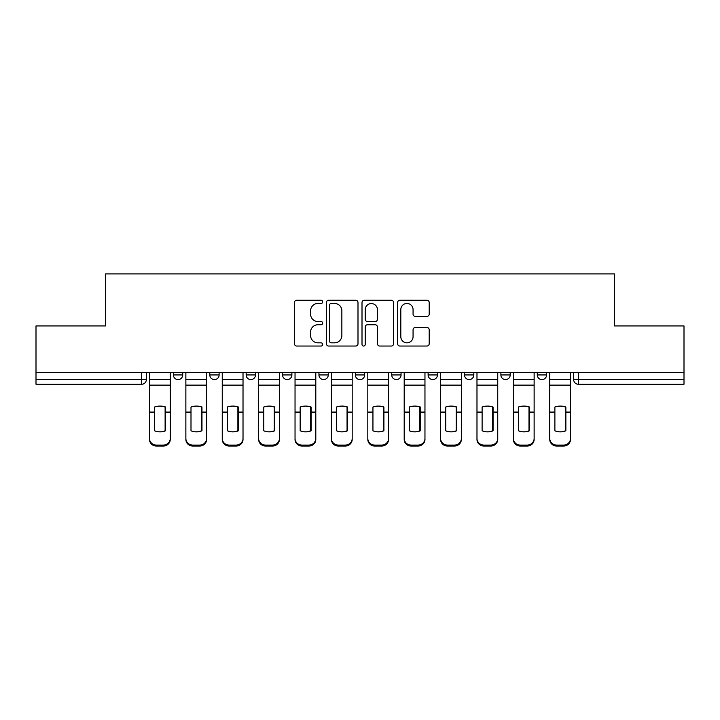 <?xml version="1.0" encoding="UTF-8"?>
<svg xmlns="http://www.w3.org/2000/svg" width="720" height="720" viewBox="0 0 720 720"><rect width="100%" height="100%" fill="white"/><g stroke="black" fill="none" stroke-linecap="round" stroke-linejoin="round"><path stroke-width="1.08" d="M322.677 301.851A1.602 1.602 0 0 0 321.075 300.249L296.748 300.249A2.286 2.286 0 0 0 294.462 302.535L294.462 343.755A2.286 2.286 0 0 0 296.748 346.041L321.075 346.041A1.602 1.602 0 0 0 322.677 344.439A1.602 1.602 0 0 0 321.075 342.837L317.925 342.837A7.326 7.326 0 0 1 310.599 335.511L310.599 332.073A7.326 7.326 0 0 1 317.925 324.747L321.075 324.747A1.602 1.602 0 0 0 322.677 323.145A1.602 1.602 0 0 0 321.075 321.543L317.925 321.543A7.326 7.326 0 0 1 310.599 314.217L310.599 310.779A7.326 7.326 0 0 1 317.925 303.453L321.075 303.453A1.602 1.602 0 0 0 322.677 301.851M464.499 372.366L464.499 374.931L473.832 374.931A4.662 4.662 0 0 1 469.17 379.593A4.662 4.662 0 0 1 464.499 374.931L464.499 372.366M391.725 372.366L391.725 374.931L401.058 374.931A4.662 4.662 0 0 1 396.387 379.593A4.662 4.662 0 0 1 391.725 374.931L391.725 372.366M355.338 372.366L355.338 374.931L364.662 374.931A4.662 4.662 0 0 1 360 379.593A4.662 4.662 0 0 1 355.338 374.931L355.338 372.366M282.555 372.366L282.555 374.931L291.888 374.931A4.662 4.662 0 0 1 287.226 379.593A4.662 4.662 0 0 1 282.555 374.931L282.555 372.366M426.915 316.386A2.286 2.286 0 0 0 429.201 314.1L429.201 302.535A2.286 2.286 0 0 0 426.915 300.249L399.897 300.249A2.286 2.286 0 0 0 397.611 302.535L397.611 343.755A2.286 2.286 0 0 0 399.897 346.041L426.915 346.041A2.286 2.286 0 0 0 429.201 343.755L429.201 329.787A2.286 2.286 0 0 0 426.915 327.492L415.35 327.492A2.286 2.286 0 0 0 413.064 329.787L413.064 336.708A6.129 6.129 0 0 1 406.935 342.837A6.129 6.129 0 0 1 400.815 336.708L400.815 309.582A6.129 6.129 0 0 1 406.935 303.453A6.129 6.129 0 0 1 413.064 309.582L413.064 314.1A2.286 2.286 0 0 0 415.35 316.386L426.915 316.386M36 372.366L36 325.944L105.516 325.944L105.516 273.924L614.484 273.924L614.484 325.944L684 325.944L684 372.366L36 372.366L36 379.593L146.331 379.593L146.331 372.366L146.331 379.593A4.662 4.662 0 0 1 141.669 384.255L36 384.255L36 379.593M357.993 302.535A2.286 2.286 0 0 0 355.707 300.249L328.689 300.249A2.286 2.286 0 0 0 326.403 302.535L326.403 343.755A2.286 2.286 0 0 0 328.689 346.041L355.707 346.041A2.286 2.286 0 0 0 357.993 343.755L357.993 302.535M364.293 300.249L391.311 300.249A2.286 2.286 0 0 1 393.597 302.535L393.597 343.755A2.286 2.286 0 0 1 391.311 346.041L379.746 346.041A2.286 2.286 0 0 1 377.46 343.755L377.46 327.033A2.286 2.286 0 0 0 375.165 324.747L367.497 324.747A2.286 2.286 0 0 0 365.211 327.033L365.211 344.439A1.602 1.602 0 0 1 363.609 346.041A1.602 1.602 0 0 1 362.007 344.439L362.007 302.535A2.286 2.286 0 0 1 364.293 300.249M573.669 372.366L573.669 379.593L684 379.593L684 384.255L578.331 384.255A4.662 4.662 0 0 1 573.669 379.593L573.669 372.366M684 372.366L684 379.593M546.606 372.366L546.606 374.931A4.662 4.662 0 0 1 541.944 379.593A4.662 4.662 0 0 1 537.282 374.931L546.606 374.931M537.282 372.366L537.282 374.931M510.219 372.366L510.219 374.931A4.662 4.662 0 0 1 505.557 379.593A4.662 4.662 0 0 1 500.886 374.931L510.219 374.931L510.219 372.366M500.886 372.366L500.886 374.931M473.832 372.366L473.832 374.931M437.445 372.366L437.445 374.931A4.662 4.662 0 0 1 432.774 379.593A4.662 4.662 0 0 1 428.112 374.931L437.445 374.931L437.445 372.366M428.112 372.366L428.112 374.931M401.058 372.366L401.058 374.931L401.058 372.366M364.662 374.931L364.662 372.366L364.662 374.931A4.662 4.662 0 0 1 360 379.593M328.275 372.366L328.275 374.931A4.662 4.662 0 0 1 323.613 379.593A4.662 4.662 0 0 1 318.942 374.931A4.662 4.662 0 0 0 323.613 379.593A4.662 4.662 0 0 0 328.275 374.931L328.275 372.366M318.942 372.366L318.942 374.931L328.275 374.931M291.888 372.366L291.888 374.931M255.501 372.366L255.501 374.931A4.662 4.662 0 0 1 250.83 379.593A4.662 4.662 0 0 1 246.168 374.931A4.662 4.662 0 0 0 250.83 379.593A4.662 4.662 0 0 0 255.501 374.931L246.168 374.931L246.168 372.366M209.781 372.366L209.781 374.931L219.114 374.931L219.114 372.366L219.114 374.931A4.662 4.662 0 0 1 214.443 379.593A4.662 4.662 0 0 1 209.781 374.931A4.662 4.662 0 0 0 214.443 379.593M173.394 372.366L173.394 374.931L182.718 374.931L182.718 372.366L182.718 374.931A4.662 4.662 0 0 1 178.056 379.593A4.662 4.662 0 0 1 173.394 374.931A4.662 4.662 0 0 0 178.056 379.593M141.669 372.366L141.669 384.255A4.662 4.662 0 0 0 146.331 379.593M331.209 303.453A1.602 1.602 0 0 0 329.607 305.055L329.607 341.235A1.602 1.602 0 0 0 331.209 342.837L334.53 342.837A7.326 7.326 0 0 0 341.856 335.511L341.856 310.779A7.326 7.326 0 0 0 334.53 303.453L331.209 303.453M377.46 309.69A6.129 6.129 0 0 0 371.331 303.57A6.129 6.129 0 0 0 365.211 309.69L365.211 319.248A2.286 2.286 0 0 0 367.497 321.543L375.165 321.543A2.286 2.286 0 0 0 377.46 319.248L377.46 309.69M165.114 430.983L165.114 406.863M159.858 406.08A14.463 12.726 180 0 1 165.114 407.025M149.481 413.361L149.481 438.471A7.002 6.633 0 0 0 156.483 445.113L163.242 445.113A7.002 6.633 0 0 0 170.244 438.471L170.244 439.434A7.002 6.633 180 0 1 163.242 446.076L163.242 445.113M159.858 431.838A14.463 13.716 180 0 0 165.114 430.812M165.573 412.398L165.573 407.025A14.463 12.726 180 0 0 160.092 406.08A14.463 12.726 180 0 0 154.611 407.025L154.611 430.812A14.463 13.716 180 0 0 165.573 430.812L165.573 412.398L170.244 412.398L170.244 439.434M170.244 372.366L170.244 412.398M149.481 372.366L149.481 439.434A7.002 6.633 180 0 0 156.483 446.076L163.242 446.076M201.501 430.983L201.501 406.863M196.254 406.08A14.463 12.726 180 0 1 201.501 407.025M185.868 413.361L185.868 438.471A7.002 6.633 0 0 0 192.87 445.113L199.629 445.113A7.002 6.633 0 0 0 206.631 438.471L206.631 439.434A7.002 6.633 180 0 1 199.629 446.076L199.629 445.113M196.254 431.838A14.463 13.716 180 0 0 201.501 430.812M237.888 430.983L237.888 406.863M232.641 406.08A14.463 12.726 180 0 1 237.888 407.025M222.255 413.361L222.255 438.471A7.002 6.633 0 0 0 229.257 445.113L236.025 445.113A7.002 6.633 0 0 0 243.018 438.471L243.018 439.434A7.002 6.633 180 0 1 236.025 446.076L236.025 445.113M232.641 431.838A14.463 13.716 180 0 0 237.888 430.812M201.969 412.398L201.969 407.025A14.463 12.726 180 0 0 196.488 406.08A14.463 12.726 180 0 0 190.998 407.025L190.998 430.812A14.463 13.716 180 0 0 201.969 430.812L201.969 412.398L206.631 412.398L206.631 439.434M206.631 372.366L206.631 412.398M185.868 372.366L185.868 439.434A7.002 6.633 180 0 0 192.87 446.076L199.629 446.076M238.356 412.398L238.356 407.025A14.463 12.726 180 0 0 232.875 406.08A14.463 12.726 180 0 0 227.394 407.025L227.394 430.812A14.463 13.716 180 0 0 238.356 430.812L238.356 412.398L243.018 412.398L243.018 439.434M243.018 372.366L243.018 412.398M222.255 372.366L222.255 439.434A7.002 6.633 180 0 0 229.257 446.076L236.025 446.076M274.275 430.983L274.275 406.863M269.028 406.08A14.463 12.726 180 0 1 274.275 407.025M258.651 413.361L258.651 438.471A7.002 6.633 0 0 0 265.644 445.113L272.412 445.113A7.002 6.633 0 0 0 279.405 438.471L279.405 439.434A7.002 6.633 180 0 1 272.412 446.076L272.412 445.113M269.028 431.838A14.463 13.716 180 0 0 274.275 430.812M310.662 430.983L310.662 406.863M305.415 406.08A14.463 12.726 180 0 1 310.662 407.025M295.038 413.361L295.038 438.471A7.002 6.633 0 0 0 302.031 445.113L308.799 445.113A7.002 6.633 0 0 0 315.801 438.471L315.801 439.434A7.002 6.633 180 0 1 308.799 446.076L308.799 445.113M305.415 431.838A14.463 13.716 180 0 0 310.662 430.812M347.058 430.983L347.058 406.863M341.802 406.08A14.463 12.726 180 0 1 347.058 407.025M331.425 413.361L331.425 438.471A7.002 6.633 0 0 0 338.427 445.113L345.186 445.113A7.002 6.633 0 0 0 352.188 438.471L352.188 439.434A7.002 6.633 180 0 1 345.186 446.076L345.186 445.113M341.802 431.838A14.463 13.716 180 0 0 347.058 430.812M274.743 412.398L274.743 407.025A14.463 12.726 180 0 0 269.262 406.08A14.463 12.726 180 0 0 263.781 407.025L263.781 430.812A14.463 13.716 180 0 0 274.743 430.812L274.743 412.398L279.405 412.398L279.405 439.434M279.405 372.366L279.405 412.398M258.651 372.366L258.651 439.434A7.002 6.633 180 0 0 265.644 446.076L272.412 446.076M311.13 412.398L311.13 407.025A14.463 12.726 180 0 0 305.649 406.08A14.463 12.726 180 0 0 300.168 407.025L300.168 430.812A14.463 13.716 180 0 0 311.13 430.812L311.13 412.398L315.801 412.398L315.801 439.434M315.801 372.366L315.801 412.398M295.038 372.366L295.038 439.434A7.002 6.633 180 0 0 302.031 446.076L308.799 446.076M347.517 412.398L347.517 407.025A14.463 12.726 180 0 0 342.036 406.08A14.463 12.726 180 0 0 336.555 407.025L336.555 430.812A14.463 13.716 180 0 0 347.517 430.812L347.517 412.398L352.188 412.398L352.188 439.434M352.188 372.366L352.188 412.398M331.425 372.366L331.425 439.434A7.002 6.633 180 0 0 338.427 446.076L345.186 446.076M383.445 430.983L383.445 406.863M378.198 406.08A14.463 12.726 180 0 1 383.445 407.025M367.812 413.361L367.812 438.471A7.002 6.633 0 0 0 374.814 445.113L381.573 445.113A7.002 6.633 0 0 0 388.575 438.471L388.575 439.434A7.002 6.633 180 0 1 381.573 446.076L381.573 445.113M378.198 431.838A14.463 13.716 180 0 0 383.445 430.812M383.913 412.398L383.913 407.025A14.463 12.726 180 0 0 378.432 406.08A14.463 12.726 180 0 0 372.942 407.025L372.942 430.812A14.463 13.716 180 0 0 383.913 430.812L383.913 412.398L388.575 412.398L388.575 439.434M388.575 372.366L388.575 412.398M367.812 372.366L367.812 439.434A7.002 6.633 180 0 0 374.814 446.076L381.573 446.076M419.832 430.983L419.832 406.863M414.585 406.08A14.463 12.726 180 0 1 419.832 407.025M404.199 413.361L404.199 438.471A7.002 6.633 0 0 0 411.201 445.113L417.969 445.113A7.002 6.633 0 0 0 424.962 438.471L424.962 439.434A7.002 6.633 180 0 1 417.969 446.076L417.969 445.113M414.585 431.838A14.463 13.716 180 0 0 419.832 430.812M420.3 412.398L420.3 407.025A14.463 12.726 180 0 0 414.819 406.08A14.463 12.726 180 0 0 409.338 407.025L409.338 430.812A14.463 13.716 180 0 0 420.3 430.812L420.3 412.398L424.962 412.398L424.962 439.434M424.962 372.366L424.962 412.398M404.199 372.366L404.199 439.434A7.002 6.633 180 0 0 411.201 446.076L417.969 446.076M456.219 430.983L456.219 406.863M450.972 406.08A14.463 12.726 180 0 1 456.219 407.025M440.595 413.361L440.595 438.471A7.002 6.633 0 0 0 447.588 445.113L454.356 445.113A7.002 6.633 0 0 0 461.349 438.471L461.349 439.434A7.002 6.633 180 0 1 454.356 446.076L454.356 445.113M450.972 431.838A14.463 13.716 180 0 0 456.219 430.812M456.687 412.398L456.687 407.025A14.463 12.726 180 0 0 451.206 406.08A14.463 12.726 180 0 0 445.725 407.025L445.725 430.812A14.463 13.716 180 0 0 456.687 430.812L456.687 412.398L461.349 412.398L461.349 439.434M461.349 372.366L461.349 412.398M440.595 372.366L440.595 439.434A7.002 6.633 180 0 0 447.588 446.076L454.356 446.076M492.606 430.983L492.606 406.863M487.359 406.08A14.463 12.726 180 0 1 492.606 407.025M476.982 413.361L476.982 438.471A7.002 6.633 0 0 0 483.975 445.113L490.743 445.113A7.002 6.633 0 0 0 497.745 438.471L497.745 439.434A7.002 6.633 180 0 1 490.743 446.076L490.743 445.113M487.359 431.838A14.463 13.716 180 0 0 492.606 430.812M493.074 412.398L493.074 407.025A14.463 12.726 180 0 0 487.593 406.08A14.463 12.726 180 0 0 482.112 407.025L482.112 430.812A14.463 13.716 180 0 0 493.074 430.812L493.074 412.398L497.745 412.398L497.745 439.434M497.745 372.366L497.745 412.398M476.982 372.366L476.982 439.434A7.002 6.633 180 0 0 483.975 446.076L490.743 446.076M529.002 430.983L529.002 406.863M523.746 406.08A14.463 12.726 180 0 1 529.002 407.025M513.369 413.361L513.369 438.471A7.002 6.633 0 0 0 520.371 445.113L527.13 445.113A7.002 6.633 0 0 0 534.132 438.471L534.132 439.434A7.002 6.633 180 0 1 527.13 446.076L527.13 445.113M523.746 431.838A14.463 13.716 180 0 0 529.002 430.812M529.461 412.398L529.461 407.025A14.463 12.726 180 0 0 523.98 406.08A14.463 12.726 180 0 0 518.499 407.025L518.499 430.812A14.463 13.716 180 0 0 529.461 430.812L529.461 412.398L534.132 412.398L534.132 439.434M534.132 372.366L534.132 412.398M513.369 372.366L513.369 439.434A7.002 6.633 180 0 0 520.371 446.076L527.13 446.076M565.389 430.983L565.389 406.863M560.142 406.08A14.463 12.726 180 0 1 565.389 407.025M549.756 413.361L549.756 438.471A7.002 6.633 0 0 0 556.758 445.113L563.517 445.113A7.002 6.633 0 0 0 570.519 438.471L570.519 439.434A7.002 6.633 180 0 1 563.517 446.076L563.517 445.113M560.142 431.838A14.463 13.716 180 0 0 565.389 430.812M565.857 412.398L565.857 407.025A14.463 12.726 180 0 0 560.367 406.08A14.463 12.726 180 0 0 554.886 407.025L554.886 430.812A14.463 13.716 180 0 0 565.857 430.812L565.857 412.398L570.519 412.398L570.519 439.434M570.519 372.366L570.519 412.398M549.756 372.366L549.756 439.434A7.002 6.633 180 0 0 556.758 446.076L563.517 446.076M578.331 372.366L578.331 384.255M165.573 413.361L165.114 413.361M165.573 410.589L165.114 410.589M165.573 412.029L170.244 412.029M149.481 412.029L154.611 412.029M149.481 385.137L170.244 385.137M149.481 412.398L154.611 412.398M149.481 379.593L170.244 379.593M156.483 445.113L156.483 446.076M201.969 413.361L201.501 413.361M201.969 410.589L201.501 410.589M238.356 413.361L237.888 413.361M238.356 410.589L237.888 410.589M201.969 412.029L206.631 412.029M185.868 412.029L190.998 412.029M185.868 385.137L206.631 385.137M185.868 412.398L190.998 412.398M185.868 379.593L206.631 379.593M192.87 445.113L192.87 446.076M238.356 412.029L243.018 412.029M222.255 412.029L227.394 412.029M222.255 385.137L243.018 385.137M222.255 412.398L227.394 412.398M222.255 379.593L243.018 379.593M229.257 445.113L229.257 446.076M274.743 413.361L274.275 413.361M274.743 410.589L274.275 410.589M311.13 413.361L310.662 413.361M311.13 410.589L310.662 410.589M347.517 413.361L347.058 413.361M347.517 410.589L347.058 410.589M274.743 412.029L279.405 412.029M258.651 412.029L263.781 412.029M258.651 385.137L279.405 385.137M258.651 412.398L263.781 412.398M258.651 379.593L279.405 379.593M265.644 445.113L265.644 446.076M311.13 412.029L315.801 412.029M295.038 412.029L300.168 412.029M295.038 385.137L315.801 385.137M295.038 412.398L300.168 412.398M295.038 379.593L315.801 379.593M302.031 445.113L302.031 446.076M347.517 412.029L352.188 412.029M331.425 412.029L336.555 412.029M331.425 385.137L352.188 385.137M331.425 412.398L336.555 412.398M331.425 379.593L352.188 379.593M338.427 445.113L338.427 446.076M383.913 413.361L383.445 413.361M383.913 410.589L383.445 410.589M383.913 412.029L388.575 412.029M367.812 412.029L372.942 412.029M367.812 385.137L388.575 385.137M367.812 412.398L372.942 412.398M367.812 379.593L388.575 379.593M374.814 445.113L374.814 446.076M420.3 413.361L419.832 413.361M420.3 410.589L419.832 410.589M420.3 412.029L424.962 412.029M404.199 412.029L409.338 412.029M404.199 385.137L424.962 385.137M404.199 412.398L409.338 412.398M404.199 379.593L424.962 379.593M411.201 445.113L411.201 446.076M456.687 413.361L456.219 413.361M456.687 410.589L456.219 410.589M456.687 412.029L461.349 412.029M440.595 412.029L445.725 412.029M440.595 385.137L461.349 385.137M440.595 412.398L445.725 412.398M440.595 379.593L461.349 379.593M447.588 445.113L447.588 446.076M493.074 413.361L492.606 413.361M493.074 410.589L492.606 410.589M493.074 412.029L497.745 412.029M476.982 412.029L482.112 412.029M476.982 385.137L497.745 385.137M476.982 412.398L482.112 412.398M476.982 379.593L497.745 379.593M483.975 445.113L483.975 446.076M529.461 413.361L529.002 413.361M529.461 410.589L529.002 410.589M529.461 412.029L534.132 412.029M513.369 412.029L518.499 412.029M513.369 385.137L534.132 385.137M513.369 412.398L518.499 412.398M513.369 379.593L534.132 379.593M520.371 445.113L520.371 446.076M565.857 413.361L565.389 413.361M565.857 410.589L565.389 410.589M565.857 412.029L570.519 412.029M549.756 412.029L554.886 412.029M549.756 385.137L570.519 385.137M549.756 412.398L554.886 412.398M549.756 379.593L570.519 379.593M556.758 445.113L556.758 446.076"/></g></svg>
